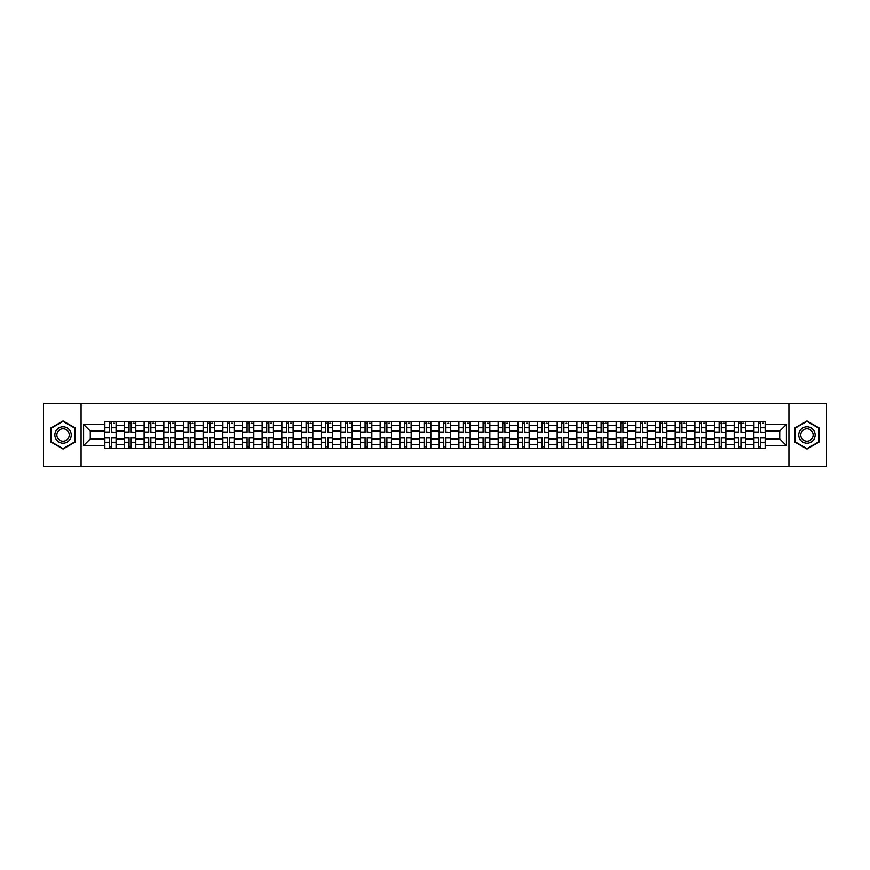 <?xml version="1.0" encoding="UTF-8"?>
<svg xmlns="http://www.w3.org/2000/svg" width="870" height="870" viewBox="0 0 870 870"><rect width="100%" height="100%" fill="white"/><g stroke="black" fill="none" stroke-linecap="round" stroke-linejoin="round"><path stroke-width="1.3" d="M788.927 466.527L826.5 466.527L826.5 403.473L43.5 403.473L43.5 466.527L788.927 466.527L788.927 403.473M124.443 448.55L124.443 425.289L116.123 425.289L116.123 448.55M116.123 425.289L116.123 421.45M124.443 425.289L124.443 421.45M135.796 421.45L135.796 448.55M144.115 448.55L144.115 421.45M155.469 421.45L155.469 448.55M163.788 448.55L163.788 421.45M175.131 421.45L175.131 448.55M183.461 448.55L183.461 421.45M194.804 421.45L194.804 448.55M203.123 448.55L203.123 421.45M214.477 421.45L214.477 448.55M222.796 448.55L222.796 421.45M234.139 421.45L234.139 448.55M242.469 448.55L242.469 421.45M253.812 421.45L253.812 448.55M262.131 448.55L262.131 421.45M273.484 421.45L273.484 448.55M281.804 448.55L281.804 421.45M293.157 421.45L293.157 448.55M301.477 448.55L301.477 421.45M312.819 421.45L312.819 448.55M321.139 448.55L321.139 421.45M332.492 421.45L332.492 448.55M340.812 448.55L340.812 421.45M352.165 421.45L352.165 448.55M360.484 448.55L360.484 421.45M371.827 421.45L371.827 448.55M380.157 448.55L380.157 421.45M391.5 421.45L391.5 448.55M399.819 448.55L399.819 421.45M411.173 421.45L411.173 448.55M419.492 448.55L419.492 421.45M430.835 421.45L430.835 448.55M439.165 448.55L439.165 421.45M450.508 421.45L450.508 448.55M458.827 448.55L458.827 421.45M470.181 421.45L470.181 448.55M478.5 448.55L478.5 421.45M489.843 421.45L489.843 448.55M498.173 448.55L498.173 421.45M509.515 421.45L509.515 448.55M517.835 448.55L517.835 421.45M529.188 421.45L529.188 448.55M537.508 448.55L537.508 421.45M548.861 421.45L548.861 448.55M557.181 448.55L557.181 421.45M568.523 421.45L568.523 448.55M576.843 448.55L576.843 421.45M588.196 421.45L588.196 448.55M596.515 448.55L596.515 421.45M607.869 421.45L607.869 448.55M616.188 448.55L616.188 421.45M627.531 421.45L627.531 448.55M635.861 448.55L635.861 421.45M647.204 421.45L647.204 448.55M655.523 448.55L655.523 421.45M666.877 421.45L666.877 448.55M675.196 448.55L675.196 421.45M686.539 421.45L686.539 448.55M694.869 448.55L694.869 421.45M706.212 421.45L706.212 448.55M714.531 448.55L714.531 421.45M725.885 421.45L725.885 448.55M734.204 448.55L734.204 421.45M745.557 421.45L745.557 448.55M753.877 448.55L753.877 421.45M753.877 438.904L745.557 438.904M734.204 438.904L725.885 438.904M714.531 438.904L706.212 438.904M694.869 438.904L686.539 438.904M675.196 438.904L666.877 438.904M655.523 438.904L647.204 438.904M635.861 438.904L627.531 438.904M616.188 438.904L607.869 438.904M596.515 438.904L588.196 438.904M576.843 438.904L568.523 438.904M557.181 438.904L548.861 438.904M537.508 438.904L529.188 438.904M517.835 438.904L509.515 438.904M498.173 438.904L489.843 438.904M478.5 438.904L470.181 438.904M458.827 438.904L450.508 438.904M439.165 438.904L430.835 438.904M419.492 438.904L411.173 438.904M399.819 438.904L391.5 438.904M380.157 438.904L371.827 438.904M360.484 438.904L352.165 438.904M340.812 438.904L332.492 438.904M321.139 438.904L312.819 438.904M301.477 438.904L293.157 438.904M281.804 438.904L273.484 438.904M262.131 438.904L253.812 438.904M242.469 438.904L234.139 438.904M222.796 438.904L214.477 438.904M203.123 438.904L194.804 438.904M183.461 438.904L175.131 438.904M163.788 438.904L155.469 438.904M144.115 438.904L135.796 438.904M124.443 438.904L116.123 438.904M753.877 431.096L745.557 431.096M734.204 431.096L725.885 431.096M714.531 431.096L706.212 431.096M694.869 431.096L686.539 431.096M675.196 431.096L666.877 431.096M655.523 431.096L647.204 431.096M635.861 431.096L627.531 431.096M616.188 431.096L607.869 431.096M596.515 431.096L588.196 431.096M576.843 431.096L568.523 431.096M557.181 431.096L548.861 431.096M537.508 431.096L529.188 431.096M517.835 431.096L509.515 431.096M498.173 431.096L489.843 431.096M478.5 431.096L470.181 431.096M458.827 431.096L450.508 431.096M439.165 431.096L430.835 431.096M419.492 431.096L411.173 431.096M399.819 431.096L391.5 431.096M380.157 431.096L371.827 431.096M360.484 431.096L352.165 431.096M340.812 431.096L332.492 431.096M321.139 431.096L312.819 431.096M301.477 431.096L293.157 431.096M281.804 431.096L273.484 431.096M262.131 431.096L253.812 431.096M242.469 431.096L234.139 431.096M222.796 431.096L214.477 431.096M203.123 431.096L194.804 431.096M183.461 431.096L175.131 431.096M163.788 431.096L155.469 431.096M144.115 431.096L135.796 431.096M124.443 431.096L116.123 431.096M90.273 438.904L104.781 438.904L104.781 431.096L90.273 431.096L90.273 438.904L83.596 445.592L83.596 424.408L104.781 424.408L104.781 431.096M765.219 431.096L765.219 438.904L779.727 438.904L779.727 431.096L765.219 431.096L765.219 421.45L104.781 421.45L104.781 424.408M765.219 424.408L786.404 424.408L786.404 445.592L765.219 445.592L765.219 438.904M104.781 438.904L104.781 448.55L765.219 448.55L765.219 445.592M104.781 445.592L83.596 445.592M81.073 466.527L81.073 403.473M75.211 427.975L63.042 420.949L50.873 427.975L50.873 442.025L63.042 449.05L75.211 442.025L75.211 427.975M819.127 427.975L806.958 420.949L794.788 427.975L794.788 442.025L806.958 449.05L819.127 442.025L819.127 427.975M111.523 446.658L109.381 446.658M109.381 423.342L111.523 423.342M131.196 446.658L129.054 446.658M129.054 423.342L131.196 423.342M150.858 446.658L148.716 446.658M148.716 423.342L150.858 423.342M170.531 446.658L168.388 446.658M168.388 423.342L170.531 423.342M190.204 446.658L188.061 446.658M188.061 423.342L190.204 423.342M209.877 446.658L207.723 446.658M207.723 423.342L209.877 423.342M229.539 446.658L227.396 446.658M227.396 423.342L229.539 423.342M249.211 446.658L247.069 446.658M247.069 423.342L249.211 423.342M268.884 446.658L266.742 446.658M266.742 423.342L268.884 423.342M288.546 446.658L286.404 446.658M286.404 423.342L288.546 423.342M308.219 446.658L306.077 446.658M306.077 423.342L308.219 423.342M327.892 446.658L325.75 446.658M325.75 423.342L327.892 423.342M347.554 446.658L345.412 446.658M345.412 423.342L347.554 423.342M367.227 446.658L365.085 446.658M365.085 423.342L367.227 423.342M386.9 446.658L384.757 446.658M384.757 423.342L386.9 423.342M406.573 446.658L404.419 446.658M404.419 423.342L406.573 423.342M426.235 446.658L424.092 446.658M424.092 423.342L426.235 423.342M445.908 446.658L443.765 446.658M443.765 423.342L445.908 423.342M465.58 446.658L463.427 446.658M463.427 423.342L465.58 423.342M485.242 446.658L483.1 446.658M483.1 423.342L485.242 423.342M504.915 446.658L502.773 446.658M502.773 423.342L504.915 423.342M524.588 446.658L522.446 446.658M522.446 423.342L524.588 423.342M544.25 446.658L542.108 446.658M542.108 423.342L544.25 423.342M563.923 446.658L561.781 446.658M561.781 423.342L563.923 423.342M583.596 446.658L581.454 446.658M581.454 423.342L583.596 423.342M603.258 446.658L601.116 446.658M601.116 423.342L603.258 423.342M622.931 446.658L620.788 446.658M620.788 423.342L622.931 423.342M642.604 446.658L640.461 446.658M640.461 423.342L642.604 423.342M662.277 446.658L660.123 446.658M660.123 423.342L662.277 423.342M681.939 446.658L679.796 446.658M679.796 423.342L681.939 423.342M701.611 446.658L699.469 446.658M699.469 423.342L701.611 423.342M721.284 446.658L719.142 446.658M719.142 423.342L721.284 423.342M740.946 446.658L738.804 446.658M738.804 423.342L740.946 423.342M760.619 446.658L758.477 446.658M758.477 423.342L760.619 423.342M83.596 424.408L90.273 431.096M779.727 438.904L786.404 445.592M779.727 431.096L786.404 424.408M111.523 432.02L116.058 432.292L111.523 432.292L111.523 421.569L116.058 421.569L109.381 421.569L109.381 432.292L104.846 432.292L104.846 421.569L109.381 421.569L104.846 421.569M116.058 432.02L116.058 421.569M109.381 423.212L111.523 423.212M113.415 423.212L114.427 423.212M109.381 437.708L109.381 448.431L104.846 448.431L104.846 437.708L109.381 437.708M111.523 446.788L109.381 446.788M113.415 448.431L116.058 448.431L116.058 437.708L111.523 437.708L111.523 448.431L107.489 448.431M131.196 432.02L135.731 432.292L131.196 432.292L131.196 421.569L135.731 421.569L129.054 421.569L129.054 432.292L124.508 432.292L124.508 421.569L129.054 421.569L124.508 421.569M135.731 432.02L135.731 421.569M129.054 423.212L131.196 423.212M133.088 423.212L134.089 423.212M150.858 432.02L155.404 432.292L150.858 432.292L150.858 421.569L155.404 421.569L148.716 421.569L148.716 432.292L144.181 432.292L144.181 421.569L148.716 421.569L144.181 421.569M155.404 432.02L155.404 421.569M148.716 423.212L150.858 423.212M152.75 423.212L153.762 423.212M55.941 439.1A8.2 8.2 0 0 0 67.142 442.101A8.2 8.2 0 0 0 70.144 430.9A8.2 8.2 0 0 0 58.942 427.899A8.2 8.2 0 0 0 55.941 439.1M57.67 438.099A6.21 6.21 0 0 0 66.142 440.372A6.21 6.21 0 0 0 68.415 431.901A6.21 6.21 0 0 0 59.943 429.628A6.21 6.21 0 0 0 57.67 438.099M63.042 421.385L74.831 428.192L74.831 441.808L63.042 448.615L51.254 441.808L51.254 428.192L63.042 421.385M799.856 439.1A8.2 8.2 0 0 0 811.057 442.101A8.2 8.2 0 0 0 814.059 430.9A8.2 8.2 0 0 0 802.858 427.899A8.2 8.2 0 0 0 799.856 439.1M801.585 438.099A6.21 6.21 0 0 0 810.057 440.372A6.21 6.21 0 0 0 812.33 431.901A6.21 6.21 0 0 0 803.858 429.628A6.21 6.21 0 0 0 801.585 438.099M806.958 421.385L818.746 428.192L818.746 441.808L806.958 448.615L795.169 441.808L795.169 428.192L806.958 421.385M129.054 437.708L129.054 448.431L124.508 448.431L124.508 437.708L129.054 437.708M131.196 446.788L129.054 446.788M133.088 448.431L135.731 448.431L135.731 437.708L131.196 437.708L131.196 448.431L127.161 448.431M148.716 437.708L148.716 448.431L144.181 448.431L144.181 437.708L148.716 437.708M150.858 446.788L148.716 446.788M152.75 448.431L155.404 448.431L155.404 437.708L150.858 437.708L150.858 448.431L146.823 448.431M170.531 432.02L175.077 432.292L170.531 432.292L170.531 421.569L175.077 421.569L168.388 421.569L168.388 432.292L163.854 432.292L163.854 421.569L168.388 421.569L163.854 421.569M175.077 432.02L175.077 421.569M168.388 423.212L170.531 423.212M172.423 423.212L173.434 423.212M190.204 432.02L194.739 432.292L190.204 432.292L190.204 421.569L194.739 421.569L188.061 421.569L188.061 432.292L183.516 432.292L183.516 421.569L188.061 421.569L183.516 421.569M194.739 432.02L194.739 421.569M188.061 423.212L190.204 423.212M192.096 423.212L193.107 423.212M209.877 432.02L214.411 432.292L209.877 432.292L209.877 421.569L214.411 421.569L207.723 421.569L207.723 432.292L203.188 432.292L203.188 421.569L207.723 421.569L203.188 421.569M214.411 432.02L214.411 421.569M207.723 423.212L209.877 423.212M211.758 423.212L212.769 423.212M168.388 437.708L168.388 448.431L163.854 448.431L163.854 437.708L168.388 437.708M170.531 446.788L168.388 446.788M172.423 448.431L175.077 448.431L175.077 437.708L170.531 437.708L170.531 448.431L166.496 448.431M188.061 437.708L188.061 448.431L183.516 448.431L183.516 437.708L188.061 437.708M190.204 446.788L188.061 446.788M192.096 448.431L194.739 448.431L194.739 437.708L190.204 437.708L190.204 448.431L186.169 448.431M207.723 437.708L207.723 448.431L203.188 448.431L203.188 437.708L207.723 437.708M209.877 446.788L207.723 446.788M211.758 448.431L214.411 448.431L214.411 437.708L209.877 437.708L209.877 448.431L205.842 448.431M229.539 432.02L234.084 432.292L229.539 432.292L229.539 421.569L234.084 421.569L227.396 421.569L227.396 432.292L222.861 432.292L222.861 421.569L227.396 421.569L222.861 421.569M234.084 432.02L234.084 421.569M227.396 423.212L229.539 423.212M231.431 423.212L232.442 423.212M227.396 437.708L227.396 448.431L222.861 448.431L222.861 437.708L227.396 437.708M229.539 446.788L227.396 446.788M231.431 448.431L234.084 448.431L234.084 437.708L229.539 437.708L229.539 448.431L225.504 448.431M249.211 432.02L253.746 432.292L249.211 432.292L249.211 421.569L253.746 421.569L247.069 421.569L247.069 432.292L242.523 432.292L242.523 421.569L247.069 421.569L242.523 421.569M253.746 432.02L253.746 421.569M247.069 423.212L249.211 423.212M251.104 423.212L252.115 423.212M247.069 437.708L247.069 448.431L242.523 448.431L242.523 437.708L247.069 437.708M249.211 446.788L247.069 446.788M251.104 448.431L253.746 448.431L253.746 437.708L249.211 437.708L249.211 448.431L245.177 448.431M268.884 432.02L273.419 432.292L268.884 432.292L268.884 421.569L273.419 421.569L266.742 421.569L266.742 432.292L262.196 432.292L262.196 421.569L266.742 421.569L262.196 421.569M273.419 432.02L273.419 421.569M266.742 423.212L268.884 423.212M270.777 423.212L271.777 423.212M266.742 437.708L266.742 448.431L262.196 448.431L262.196 437.708L266.742 437.708M268.884 446.788L266.742 446.788M270.777 448.431L273.419 448.431L273.419 437.708L268.884 437.708L268.884 448.431L264.85 448.431M288.546 432.02L293.092 432.292L288.546 432.292L288.546 421.569L293.092 421.569L286.404 421.569L286.404 432.292L281.869 432.292L281.869 421.569L286.404 421.569L281.869 421.569M293.092 432.02L293.092 421.569M286.404 423.212L288.546 423.212M290.439 423.212L291.45 423.212M286.404 437.708L286.404 448.431L281.869 448.431L281.869 437.708L286.404 437.708M288.546 446.788L286.404 446.788M290.439 448.431L293.092 448.431L293.092 437.708L288.546 437.708L288.546 448.431L284.512 448.431M308.219 432.02L312.754 432.292L308.219 432.292L308.219 421.569L312.754 421.569L306.077 421.569L306.077 432.292L301.542 432.292L301.542 421.569L306.077 421.569L301.542 421.569M312.754 432.02L312.754 421.569M306.077 423.212L308.219 423.212M310.111 423.212L311.123 423.212M306.077 437.708L306.077 448.431L301.542 448.431L301.542 437.708L306.077 437.708M308.219 446.788L306.077 446.788M310.111 448.431L312.754 448.431L312.754 437.708L308.219 437.708L308.219 448.431L304.185 448.431M327.892 432.02L332.427 432.292L327.892 432.292L327.892 421.569L332.427 421.569L325.75 421.569L325.75 432.292L321.204 432.292L321.204 421.569L325.75 421.569L321.204 421.569M332.427 432.02L332.427 421.569M325.75 423.212L327.892 423.212M329.784 423.212L330.785 423.212M325.75 437.708L325.75 448.431L321.204 448.431L321.204 437.708L325.75 437.708M327.892 446.788L325.75 446.788M329.784 448.431L332.427 448.431L332.427 437.708L327.892 437.708L327.892 448.431L323.857 448.431M347.554 432.02L352.1 432.292L347.554 432.292L347.554 421.569L352.1 421.569L345.412 421.569L345.412 432.292L340.877 432.292L340.877 421.569L345.412 421.569L340.877 421.569M352.1 432.02L352.1 421.569M345.412 423.212L347.554 423.212M349.446 423.212L350.458 423.212M345.412 437.708L345.412 448.431L340.877 448.431L340.877 437.708L345.412 437.708M347.554 446.788L345.412 446.788M349.446 448.431L352.1 448.431L352.1 437.708L347.554 437.708L347.554 448.431L343.519 448.431M367.227 432.02L371.773 432.292L367.227 432.292L367.227 421.569L371.773 421.569L365.085 421.569L365.085 432.292L360.55 432.292L360.55 421.569L365.085 421.569L360.55 421.569M371.773 432.02L371.773 421.569M365.085 423.212L367.227 423.212M369.119 423.212L370.131 423.212M365.085 437.708L365.085 448.431L360.55 448.431L360.55 437.708L365.085 437.708M367.227 446.788L365.085 446.788M369.119 448.431L371.773 448.431L371.773 437.708L367.227 437.708L367.227 448.431L363.192 448.431M386.9 432.02L391.435 432.292L386.9 432.292L386.9 421.569L391.435 421.569L384.757 421.569L384.757 432.292L380.212 432.292L380.212 421.569L384.757 421.569L380.212 421.569M391.435 432.02L391.435 421.569M384.757 423.212L386.9 423.212M388.792 423.212L389.793 423.212M384.757 437.708L384.757 448.431L380.212 448.431L380.212 437.708L384.757 437.708M386.9 446.788L384.757 446.788M388.792 448.431L391.435 448.431L391.435 437.708L386.9 437.708L386.9 448.431L382.865 448.431M406.573 432.02L411.108 432.292L406.573 432.292L406.573 421.569L411.108 421.569L404.419 421.569L404.419 432.292L399.885 432.292L399.885 421.569L404.419 421.569L399.885 421.569M411.108 432.02L411.108 421.569M404.419 423.212L406.573 423.212M408.454 423.212L409.465 423.212M404.419 437.708L404.419 448.431L399.885 448.431L399.885 437.708L404.419 437.708M406.573 446.788L404.419 446.788M408.454 448.431L411.108 448.431L411.108 437.708L406.573 437.708L406.573 448.431L402.527 448.431M426.235 432.02L430.78 432.292L426.235 432.292L426.235 421.569L430.78 421.569L424.092 421.569L424.092 432.292L419.558 432.292L419.558 421.569L424.092 421.569L419.558 421.569M430.78 432.02L430.78 421.569M424.092 423.212L426.235 423.212M428.127 423.212L429.138 423.212M424.092 437.708L424.092 448.431L419.558 448.431L419.558 437.708L424.092 437.708M426.235 446.788L424.092 446.788M428.127 448.431L430.78 448.431L430.78 437.708L426.235 437.708L426.235 448.431L422.2 448.431M445.908 432.02L450.442 432.292L445.908 432.292L445.908 421.569L450.442 421.569L443.765 421.569L443.765 432.292L439.219 432.292L439.219 421.569L443.765 421.569L439.219 421.569M450.442 432.02L450.442 421.569M443.765 423.212L445.908 423.212M447.8 423.212L448.811 423.212M443.765 437.708L443.765 448.431L439.219 448.431L439.219 437.708L443.765 437.708M445.908 446.788L443.765 446.788M447.8 448.431L450.442 448.431L450.442 437.708L445.908 437.708L445.908 448.431L441.873 448.431M465.58 432.02L470.115 432.292L465.58 432.292L465.58 421.569L470.115 421.569L463.427 421.569L463.427 432.292L458.892 432.292L458.892 421.569L463.427 421.569L458.892 421.569M470.115 432.02L470.115 421.569M463.427 423.212L465.58 423.212M467.473 423.212L468.473 423.212M463.427 437.708L463.427 448.431L458.892 448.431L458.892 437.708L463.427 437.708M465.58 446.788L463.427 446.788M467.473 448.431L470.115 448.431L470.115 437.708L465.58 437.708L465.58 448.431L461.546 448.431M485.242 432.02L489.788 432.292L485.242 432.292L485.242 421.569L489.788 421.569L483.1 421.569L483.1 432.292L478.565 432.292L478.565 421.569L483.1 421.569L478.565 421.569M489.788 432.02L489.788 421.569M483.1 423.212L485.242 423.212M487.135 423.212L488.146 423.212M483.1 437.708L483.1 448.431L478.565 448.431L478.565 437.708L483.1 437.708M485.242 446.788L483.1 446.788M487.135 448.431L489.788 448.431L489.788 437.708L485.242 437.708L485.242 448.431L481.208 448.431M504.915 432.02L509.45 432.292L504.915 432.292L504.915 421.569L509.45 421.569L502.773 421.569L502.773 432.292L498.227 432.292L498.227 421.569L502.773 421.569L498.227 421.569M509.45 432.02L509.45 421.569M502.773 423.212L504.915 423.212M506.808 423.212L507.819 423.212M502.773 437.708L502.773 448.431L498.227 448.431L498.227 437.708L502.773 437.708M504.915 446.788L502.773 446.788M506.808 448.431L509.45 448.431L509.45 437.708L504.915 437.708L504.915 448.431L500.881 448.431M524.588 432.02L529.123 432.292L524.588 432.292L524.588 421.569L529.123 421.569L522.446 421.569L522.446 432.292L517.9 432.292L517.9 421.569L522.446 421.569L517.9 421.569M529.123 432.02L529.123 421.569M522.446 423.212L524.588 423.212M526.481 423.212L527.481 423.212M522.446 437.708L522.446 448.431L517.9 448.431L517.9 437.708L522.446 437.708M524.588 446.788L522.446 446.788M526.481 448.431L529.123 448.431L529.123 437.708L524.588 437.708L524.588 448.431L520.554 448.431M544.25 432.02L548.796 432.292L544.25 432.292L544.25 421.569L548.796 421.569L542.108 421.569L542.108 432.292L537.573 432.292L537.573 421.569L542.108 421.569L537.573 421.569M548.796 432.02L548.796 421.569M542.108 423.212L544.25 423.212M546.142 423.212L547.154 423.212M542.108 437.708L542.108 448.431L537.573 448.431L537.573 437.708L542.108 437.708M544.25 446.788L542.108 446.788M546.142 448.431L548.796 448.431L548.796 437.708L544.25 437.708L544.25 448.431L540.216 448.431M563.923 432.02L568.458 432.292L563.923 432.292L563.923 421.569L568.458 421.569L561.781 421.569L561.781 432.292L557.246 432.292L557.246 421.569L561.781 421.569L557.246 421.569M568.458 432.02L568.458 421.569M561.781 423.212L563.923 423.212M565.815 423.212L566.827 423.212M561.781 437.708L561.781 448.431L557.246 448.431L557.246 437.708L561.781 437.708M563.923 446.788L561.781 446.788M565.815 448.431L568.458 448.431L568.458 437.708L563.923 437.708L563.923 448.431L559.889 448.431M583.596 432.02L588.131 432.292L583.596 432.292L583.596 421.569L588.131 421.569L581.454 421.569L581.454 432.292L576.908 432.292L576.908 421.569L581.454 421.569L576.908 421.569M588.131 432.02L588.131 421.569M581.454 423.212L583.596 423.212M585.488 423.212L586.489 423.212M581.454 437.708L581.454 448.431L576.908 448.431L576.908 437.708L581.454 437.708M583.596 446.788L581.454 446.788M585.488 448.431L588.131 448.431L588.131 437.708L583.596 437.708L583.596 448.431L579.561 448.431M603.258 432.02L607.804 432.292L603.258 432.292L603.258 421.569L607.804 421.569L601.116 421.569L601.116 432.292L596.581 432.292L596.581 421.569L601.116 421.569L596.581 421.569M607.804 432.02L607.804 421.569M601.116 423.212L603.258 423.212M605.15 423.212L606.162 423.212M601.116 437.708L601.116 448.431L596.581 448.431L596.581 437.708L601.116 437.708M603.258 446.788L601.116 446.788M605.15 448.431L607.804 448.431L607.804 437.708L603.258 437.708L603.258 448.431L599.223 448.431M622.931 432.02L627.477 432.292L622.931 432.292L622.931 421.569L627.477 421.569L620.788 421.569L620.788 432.292L616.254 432.292L616.254 421.569L620.788 421.569L616.254 421.569M627.477 432.02L627.477 421.569M620.788 423.212L622.931 423.212M624.823 423.212L625.834 423.212M620.788 437.708L620.788 448.431L616.254 448.431L616.254 437.708L620.788 437.708M622.931 446.788L620.788 446.788M624.823 448.431L627.477 448.431L627.477 437.708L622.931 437.708L622.931 448.431L618.896 448.431M642.604 432.02L647.139 432.292L642.604 432.292L642.604 421.569L647.139 421.569L640.461 421.569L640.461 432.292L635.916 432.292L635.916 421.569L640.461 421.569L635.916 421.569M647.139 432.02L647.139 421.569M640.461 423.212L642.604 423.212M644.496 423.212L645.507 423.212M640.461 437.708L640.461 448.431L635.916 448.431L635.916 437.708L640.461 437.708M642.604 446.788L640.461 446.788M644.496 448.431L647.139 448.431L647.139 437.708L642.604 437.708L642.604 448.431L638.569 448.431M662.277 432.02L666.811 432.292L662.277 432.292L662.277 421.569L666.811 421.569L660.123 421.569L660.123 432.292L655.588 432.292L655.588 421.569L660.123 421.569L655.588 421.569M666.811 432.02L666.811 421.569M660.123 423.212L662.277 423.212M664.158 423.212L665.169 423.212M660.123 437.708L660.123 448.431L655.588 448.431L655.588 437.708L660.123 437.708M662.277 446.788L660.123 446.788M664.158 448.431L666.811 448.431L666.811 437.708L662.277 437.708L662.277 448.431L658.242 448.431M681.939 432.02L686.484 432.292L681.939 432.292L681.939 421.569L686.484 421.569L679.796 421.569L679.796 432.292L675.261 432.292L675.261 421.569L679.796 421.569L675.261 421.569M686.484 432.02L686.484 421.569M679.796 423.212L681.939 423.212M683.831 423.212L684.842 423.212M679.796 437.708L679.796 448.431L675.261 448.431L675.261 437.708L679.796 437.708M681.939 446.788L679.796 446.788M683.831 448.431L686.484 448.431L686.484 437.708L681.939 437.708L681.939 448.431L677.904 448.431M701.611 432.02L706.146 432.292L701.611 432.292L701.611 421.569L706.146 421.569L699.469 421.569L699.469 432.292L694.923 432.292L694.923 421.569L699.469 421.569L694.923 421.569M706.146 432.02L706.146 421.569M699.469 423.212L701.611 423.212M703.504 423.212L704.515 423.212M699.469 437.708L699.469 448.431L694.923 448.431L694.923 437.708L699.469 437.708M701.611 446.788L699.469 446.788M703.504 448.431L706.146 448.431L706.146 437.708L701.611 437.708L701.611 448.431L697.577 448.431M721.284 432.02L725.819 432.292L721.284 432.292L721.284 421.569L725.819 421.569L719.142 421.569L719.142 432.292L714.596 432.292L714.596 421.569L719.142 421.569L714.596 421.569M725.819 432.02L725.819 421.569M719.142 423.212L721.284 423.212M723.177 423.212L724.177 423.212M719.142 437.708L719.142 448.431L714.596 448.431L714.596 437.708L719.142 437.708M721.284 446.788L719.142 446.788M723.177 448.431L725.819 448.431L725.819 437.708L721.284 437.708L721.284 448.431L717.25 448.431M740.946 432.02L745.492 432.292L740.946 432.292L740.946 421.569L745.492 421.569L738.804 421.569L738.804 432.292L734.269 432.292L734.269 421.569L738.804 421.569L734.269 421.569M745.492 432.02L745.492 421.569M738.804 423.212L740.946 423.212M742.839 423.212L743.85 423.212M738.804 437.708L738.804 448.431L734.269 448.431L734.269 437.708L738.804 437.708M740.946 446.788L738.804 446.788M742.839 448.431L745.492 448.431L745.492 437.708L740.946 437.708L740.946 448.431L736.912 448.431M760.619 432.02L765.154 432.292L760.619 432.292L760.619 421.569L765.154 421.569L758.477 421.569L758.477 432.292L753.942 432.292L753.942 421.569L758.477 421.569L753.942 421.569M765.154 432.02L765.154 421.569M758.477 423.212L760.619 423.212M762.511 423.212L763.523 423.212M758.477 437.708L758.477 448.431L753.942 448.431L753.942 437.708L758.477 437.708M760.619 446.788L758.477 446.788M762.511 448.431L765.154 448.431L765.154 437.708L760.619 437.708L760.619 448.431L756.585 448.431M734.204 425.289L725.885 425.289M714.531 425.289L706.212 425.289M694.869 425.289L686.539 425.289M675.196 425.289L666.877 425.289M655.523 425.289L647.204 425.289M635.861 425.289L627.531 425.289M616.188 425.289L607.869 425.289M596.515 425.289L588.196 425.289M576.843 425.289L568.523 425.289M557.181 425.289L548.861 425.289M537.508 425.289L529.188 425.289M517.835 425.289L509.515 425.289M498.173 425.289L489.843 425.289M478.5 425.289L470.181 425.289M458.827 425.289L450.508 425.289M439.165 425.289L430.835 425.289M419.492 425.289L411.173 425.289M399.819 425.289L391.5 425.289M380.157 425.289L371.827 425.289M360.484 425.289L352.165 425.289M340.812 425.289L332.492 425.289M321.139 425.289L312.819 425.289M301.477 425.289L293.157 425.289M281.804 425.289L273.484 425.289M262.131 425.289L253.812 425.289M242.469 425.289L234.139 425.289M222.796 425.289L214.477 425.289M203.123 425.289L194.804 425.289M183.461 425.289L175.131 425.289M163.788 425.289L155.469 425.289M144.115 425.289L135.796 425.289M753.877 425.289L745.557 425.289M734.204 444.711L725.885 444.711M714.531 444.711L706.212 444.711M694.869 444.711L686.539 444.711M675.196 444.711L666.877 444.711M655.523 444.711L647.204 444.711M635.861 444.711L627.531 444.711M616.188 444.711L607.869 444.711M596.515 444.711L588.196 444.711M576.843 444.711L568.523 444.711M557.181 444.711L548.861 444.711M537.508 444.711L529.188 444.711M517.835 444.711L509.515 444.711M498.173 444.711L489.843 444.711M478.5 444.711L470.181 444.711M458.827 444.711L450.508 444.711M439.165 444.711L430.835 444.711M419.492 444.711L411.173 444.711M399.819 444.711L391.5 444.711M380.157 444.711L371.827 444.711M360.484 444.711L352.165 444.711M340.812 444.711L332.492 444.711M321.139 444.711L312.819 444.711M301.477 444.711L293.157 444.711M281.804 444.711L273.484 444.711M262.131 444.711L253.812 444.711M242.469 444.711L234.139 444.711M222.796 444.711L214.477 444.711M203.123 444.711L194.804 444.711M183.461 444.711L175.131 444.711M163.788 444.711L155.469 444.711M144.115 444.711L135.796 444.711M124.443 444.711L116.123 444.711M753.877 444.711L745.557 444.711M111.523 427.768L116.058 427.768M104.846 432.02L109.381 432.02M104.846 427.768L109.381 427.768M109.381 437.98L104.846 437.98M109.381 442.232L104.846 442.232M116.058 437.98L111.523 437.98M116.058 442.232L111.523 442.232M131.196 427.768L135.731 427.768M124.508 432.02L129.054 432.02M124.508 427.768L129.054 427.768M150.858 427.768L155.404 427.768M144.181 432.02L148.716 432.02M144.181 427.768L148.716 427.768M129.054 437.98L124.508 437.98M129.054 442.232L124.508 442.232M135.731 437.98L131.196 437.98M135.731 442.232L131.196 442.232M148.716 437.98L144.181 437.98M148.716 442.232L144.181 442.232M155.404 437.98L150.858 437.98M155.404 442.232L150.858 442.232M170.531 427.768L175.077 427.768M163.854 432.02L168.388 432.02M163.854 427.768L168.388 427.768M190.204 427.768L194.739 427.768M183.516 432.02L188.061 432.02M183.516 427.768L188.061 427.768M209.877 427.768L214.411 427.768M203.188 432.02L207.723 432.02M203.188 427.768L207.723 427.768M168.388 437.98L163.854 437.98M168.388 442.232L163.854 442.232M175.077 437.98L170.531 437.98M175.077 442.232L170.531 442.232M188.061 437.98L183.516 437.98M188.061 442.232L183.516 442.232M194.739 437.98L190.204 437.98M194.739 442.232L190.204 442.232M207.723 437.98L203.188 437.98M207.723 442.232L203.188 442.232M214.411 437.98L209.877 437.98M214.411 442.232L209.877 442.232M229.539 427.768L234.084 427.768M222.861 432.02L227.396 432.02M222.861 427.768L227.396 427.768M227.396 437.98L222.861 437.98M227.396 442.232L222.861 442.232M234.084 437.98L229.539 437.98M234.084 442.232L229.539 442.232M249.211 427.768L253.746 427.768M242.523 432.02L247.069 432.02M242.523 427.768L247.069 427.768M247.069 437.98L242.523 437.98M247.069 442.232L242.523 442.232M253.746 437.98L249.211 437.98M253.746 442.232L249.211 442.232M268.884 427.768L273.419 427.768M262.196 432.02L266.742 432.02M262.196 427.768L266.742 427.768M266.742 437.98L262.196 437.98M266.742 442.232L262.196 442.232M273.419 437.98L268.884 437.98M273.419 442.232L268.884 442.232M288.546 427.768L293.092 427.768M281.869 432.02L286.404 432.02M281.869 427.768L286.404 427.768M286.404 437.98L281.869 437.98M286.404 442.232L281.869 442.232M293.092 437.98L288.546 437.98M293.092 442.232L288.546 442.232M308.219 427.768L312.754 427.768M301.542 432.02L306.077 432.02M301.542 427.768L306.077 427.768M306.077 437.98L301.542 437.98M306.077 442.232L301.542 442.232M312.754 437.98L308.219 437.98M312.754 442.232L308.219 442.232M327.892 427.768L332.427 427.768M321.204 432.02L325.75 432.02M321.204 427.768L325.75 427.768M325.75 437.98L321.204 437.98M325.75 442.232L321.204 442.232M332.427 437.98L327.892 437.98M332.427 442.232L327.892 442.232M347.554 427.768L352.1 427.768M340.877 432.02L345.412 432.02M340.877 427.768L345.412 427.768M345.412 437.98L340.877 437.98M345.412 442.232L340.877 442.232M352.1 437.98L347.554 437.98M352.1 442.232L347.554 442.232M367.227 427.768L371.773 427.768M360.55 432.02L365.085 432.02M360.55 427.768L365.085 427.768M365.085 437.98L360.55 437.98M365.085 442.232L360.55 442.232M371.773 437.98L367.227 437.98M371.773 442.232L367.227 442.232M386.9 427.768L391.435 427.768M380.212 432.02L384.757 432.02M380.212 427.768L384.757 427.768M384.757 437.98L380.212 437.98M384.757 442.232L380.212 442.232M391.435 437.98L386.9 437.98M391.435 442.232L386.9 442.232M406.573 427.768L411.108 427.768M399.885 432.02L404.419 432.02M399.885 427.768L404.419 427.768M404.419 437.98L399.885 437.98M404.419 442.232L399.885 442.232M411.108 437.98L406.573 437.98M411.108 442.232L406.573 442.232M426.235 427.768L430.78 427.768M419.558 432.02L424.092 432.02M419.558 427.768L424.092 427.768M424.092 437.98L419.558 437.98M424.092 442.232L419.558 442.232M430.78 437.98L426.235 437.98M430.78 442.232L426.235 442.232M445.908 427.768L450.442 427.768M439.219 432.02L443.765 432.02M439.219 427.768L443.765 427.768M443.765 437.98L439.219 437.98M443.765 442.232L439.219 442.232M450.442 437.98L445.908 437.98M450.442 442.232L445.908 442.232M465.58 427.768L470.115 427.768M458.892 432.02L463.427 432.02M458.892 427.768L463.427 427.768M463.427 437.98L458.892 437.98M463.427 442.232L458.892 442.232M470.115 437.98L465.58 437.98M470.115 442.232L465.58 442.232M485.242 427.768L489.788 427.768M478.565 432.02L483.1 432.02M478.565 427.768L483.1 427.768M483.1 437.98L478.565 437.98M483.1 442.232L478.565 442.232M489.788 437.98L485.242 437.98M489.788 442.232L485.242 442.232M504.915 427.768L509.45 427.768M498.227 432.02L502.773 432.02M498.227 427.768L502.773 427.768M502.773 437.98L498.227 437.98M502.773 442.232L498.227 442.232M509.45 437.98L504.915 437.98M509.45 442.232L504.915 442.232M524.588 427.768L529.123 427.768M517.9 432.02L522.446 432.02M517.9 427.768L522.446 427.768M522.446 437.98L517.9 437.98M522.446 442.232L517.9 442.232M529.123 437.98L524.588 437.98M529.123 442.232L524.588 442.232M544.25 427.768L548.796 427.768M537.573 432.02L542.108 432.02M537.573 427.768L542.108 427.768M542.108 437.98L537.573 437.98M542.108 442.232L537.573 442.232M548.796 437.98L544.25 437.98M548.796 442.232L544.25 442.232M563.923 427.768L568.458 427.768M557.246 432.02L561.781 432.02M557.246 427.768L561.781 427.768M561.781 437.98L557.246 437.98M561.781 442.232L557.246 442.232M568.458 437.98L563.923 437.98M568.458 442.232L563.923 442.232M583.596 427.768L588.131 427.768M576.908 432.02L581.454 432.02M576.908 427.768L581.454 427.768M581.454 437.98L576.908 437.98M581.454 442.232L576.908 442.232M588.131 437.98L583.596 437.98M588.131 442.232L583.596 442.232M603.258 427.768L607.804 427.768M596.581 432.02L601.116 432.02M596.581 427.768L601.116 427.768M601.116 437.98L596.581 437.98M601.116 442.232L596.581 442.232M607.804 437.98L603.258 437.98M607.804 442.232L603.258 442.232M622.931 427.768L627.477 427.768M616.254 432.02L620.788 432.02M616.254 427.768L620.788 427.768M620.788 437.98L616.254 437.98M620.788 442.232L616.254 442.232M627.477 437.98L622.931 437.98M627.477 442.232L622.931 442.232M642.604 427.768L647.139 427.768M635.916 432.02L640.461 432.02M635.916 427.768L640.461 427.768M640.461 437.98L635.916 437.98M640.461 442.232L635.916 442.232M647.139 437.98L642.604 437.98M647.139 442.232L642.604 442.232M662.277 427.768L666.811 427.768M655.588 432.02L660.123 432.02M655.588 427.768L660.123 427.768M660.123 437.98L655.588 437.98M660.123 442.232L655.588 442.232M666.811 437.98L662.277 437.98M666.811 442.232L662.277 442.232M681.939 427.768L686.484 427.768M675.261 432.02L679.796 432.02M675.261 427.768L679.796 427.768M679.796 437.98L675.261 437.98M679.796 442.232L675.261 442.232M686.484 437.98L681.939 437.98M686.484 442.232L681.939 442.232M701.611 427.768L706.146 427.768M694.923 432.02L699.469 432.02M694.923 427.768L699.469 427.768M699.469 437.98L694.923 437.98M699.469 442.232L694.923 442.232M706.146 437.98L701.611 437.98M706.146 442.232L701.611 442.232M721.284 427.768L725.819 427.768M714.596 432.02L719.142 432.02M714.596 427.768L719.142 427.768M719.142 437.98L714.596 437.98M719.142 442.232L714.596 442.232M725.819 437.98L721.284 437.98M725.819 442.232L721.284 442.232M740.946 427.768L745.492 427.768M734.269 432.02L738.804 432.02M734.269 427.768L738.804 427.768M738.804 437.98L734.269 437.98M738.804 442.232L734.269 442.232M745.492 437.98L740.946 437.98M745.492 442.232L740.946 442.232M760.619 427.768L765.154 427.768M753.942 432.02L758.477 432.02M753.942 427.768L758.477 427.768M758.477 437.98L753.942 437.98M758.477 442.232L753.942 442.232M765.154 437.98L760.619 437.98M765.154 442.232L760.619 442.232"/></g></svg>
